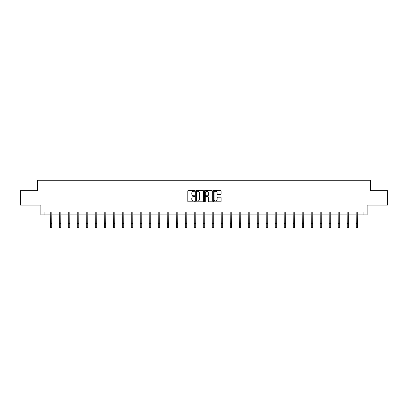 <?xml version="1.0" encoding="UTF-8"?>
<svg xmlns="http://www.w3.org/2000/svg" width="408" height="408" viewBox="0 0 408 408"><rect width="100%" height="100%" fill="white"/><g stroke="black" fill="none" stroke-linecap="round" stroke-linejoin="round"><path stroke-width="0.61" d="M194.769 190.868A0.398 0.398 0 0 0 194.376 190.475L188.358 190.475A0.566 0.566 0 0 0 187.792 191.041L187.792 201.231A0.566 0.566 0 0 0 188.358 201.797L194.376 201.797A0.398 0.398 0 0 0 194.769 201.399A0.398 0.398 0 0 0 194.376 201.006L193.596 201.006A1.81 1.81 0 0 1 191.786 199.191L191.786 198.344A1.81 1.81 0 0 1 193.596 196.534L194.376 196.534A0.398 0.398 0 0 0 194.769 196.136A0.398 0.398 0 0 0 194.376 195.738L193.596 195.738A1.81 1.81 0 0 1 191.786 193.928L191.786 193.076A1.81 1.81 0 0 1 193.596 191.265L194.376 191.265A0.398 0.398 0 0 0 194.769 190.868M220.544 194.463A0.566 0.566 0 0 0 221.111 193.897L221.111 191.041A0.566 0.566 0 0 0 220.544 190.475L213.863 190.475A0.566 0.566 0 0 0 213.297 191.041L213.297 201.231A0.566 0.566 0 0 0 213.863 201.797L220.544 201.797A0.566 0.566 0 0 0 221.111 201.231L221.111 197.778A0.566 0.566 0 0 0 220.544 197.212L217.688 197.212A0.566 0.566 0 0 0 217.122 197.778L217.122 199.492A1.515 1.515 0 0 1 215.608 201.006A1.515 1.515 0 0 1 214.093 199.492L214.093 192.78A1.515 1.515 0 0 1 215.608 191.265A1.515 1.515 0 0 1 217.122 192.78L217.122 193.897A0.566 0.566 0 0 0 217.688 194.463L220.544 194.463M44.916 214.883L44.916 211.997L363.084 211.997L363.084 214.883L367.124 214.883L367.124 205.076L387.6 205.076L387.6 190.653L370.413 190.653L370.413 180.275L37.587 180.275L37.587 190.653L20.4 190.653L20.4 205.076L40.877 205.076L40.877 214.883L50.306 214.883M203.505 191.041A0.566 0.566 0 0 0 202.939 190.475L196.258 190.475A0.566 0.566 0 0 0 195.692 191.041L195.692 201.231A0.566 0.566 0 0 0 196.258 201.797L202.939 201.797A0.566 0.566 0 0 0 203.505 201.231L203.505 191.041M205.061 190.475L211.742 190.475A0.566 0.566 0 0 1 212.308 191.041L212.308 201.231A0.566 0.566 0 0 1 211.742 201.797L208.886 201.797A0.566 0.566 0 0 1 208.315 201.231L208.315 197.1A0.566 0.566 0 0 0 207.749 196.534L205.856 196.534A0.566 0.566 0 0 0 205.29 197.1L205.29 201.399A0.398 0.398 0 0 1 204.893 201.797A0.398 0.398 0 0 1 204.495 201.399L204.495 191.041A0.566 0.566 0 0 1 205.061 190.475M51.75 214.883L59.308 214.883M60.746 214.883L68.304 214.883M69.748 214.883L77.301 214.883M78.744 214.883L86.302 214.883M87.746 214.883L95.299 214.883M96.742 214.883L104.3 214.883M105.738 214.883L113.297 214.883M114.74 214.883L122.293 214.883M123.736 214.883L131.294 214.883M132.733 214.883L140.291 214.883M141.734 214.883L149.287 214.883M150.731 214.883L158.289 214.883M159.732 214.883L167.285 214.883M168.728 214.883L176.287 214.883M177.725 214.883L185.283 214.883M186.726 214.883L194.279 214.883M195.723 214.883L203.281 214.883M204.719 214.883L212.277 214.883M213.721 214.883L221.274 214.883M222.717 214.883L230.275 214.883M231.713 214.883L239.272 214.883M240.715 214.883L248.268 214.883M249.711 214.883L257.269 214.883M258.713 214.883L266.266 214.883M267.709 214.883L275.267 214.883M276.706 214.883L284.264 214.883M285.707 214.883L293.26 214.883M294.704 214.883L302.262 214.883M303.7 214.883L311.258 214.883M312.701 214.883L320.255 214.883M321.698 214.883L329.256 214.883M330.699 214.883L338.252 214.883M339.696 214.883L347.254 214.883M348.692 214.883L356.25 214.883M357.694 214.883L363.084 214.883M196.88 191.265A0.398 0.398 0 0 0 196.483 191.663L196.483 200.609A0.398 0.398 0 0 0 196.88 201.006L197.701 201.006A1.81 1.81 0 0 0 199.512 199.191L199.512 193.076A1.81 1.81 0 0 0 197.701 191.265L196.88 191.265M208.315 192.811A1.515 1.515 0 0 0 206.805 191.296A1.515 1.515 0 0 0 205.29 192.811L205.29 195.172A0.566 0.566 0 0 0 205.856 195.738L207.749 195.738A0.566 0.566 0 0 0 208.315 195.172L208.315 192.811M50.235 211.997L50.306 223.4L51.75 223.4L51.821 211.997M50.306 223.4L50.306 227.725L51.75 227.725L51.75 223.4M59.231 211.997L59.308 223.4L60.746 223.4L60.823 211.997M59.308 223.4L59.308 227.725L60.746 227.725L60.746 223.4M68.233 211.997L68.304 223.4L69.748 223.4L69.819 211.997M68.304 223.4L68.304 227.725L69.748 227.725L69.748 223.4M77.229 211.997L77.301 223.4L78.744 223.4L78.815 211.997M77.301 223.4L77.301 227.725L78.744 227.725L78.744 223.4M86.226 211.997L86.302 223.4L87.746 223.4L87.817 211.997M86.302 223.4L86.302 227.725L87.746 227.725L87.746 223.4M95.227 211.997L95.299 223.4L96.742 223.4L96.813 211.997M95.299 223.4L95.299 227.725L96.742 227.725L96.742 223.4M104.224 211.997L104.3 223.4L105.738 223.4L105.815 211.997M104.3 223.4L104.3 227.725L105.738 227.725L105.738 223.4M113.225 211.997L113.297 223.4L114.74 223.4L114.811 211.997M113.297 223.4L113.297 227.725L114.74 227.725L114.74 223.4M122.222 211.997L122.293 223.4L123.736 223.4L123.808 211.997M122.293 223.4L122.293 227.725L123.736 227.725L123.736 223.4M131.218 211.997L131.294 223.4L132.733 223.4L132.809 211.997M131.294 223.4L131.294 227.725L132.733 227.725L132.733 223.4M140.219 211.997L140.291 223.4L141.734 223.4L141.805 211.997M140.291 223.4L140.291 227.725L141.734 227.725L141.734 223.4M149.216 211.997L149.287 223.4L150.731 223.4L150.802 211.997M149.287 223.4L149.287 227.725L150.731 227.725L150.731 223.4M158.212 211.997L158.289 223.4L159.732 223.4L159.803 211.997M158.289 223.4L158.289 227.725L159.732 227.725L159.732 223.4M167.214 211.997L167.285 223.4L168.728 223.4L168.8 211.997M167.285 223.4L167.285 227.725L168.728 227.725L168.728 223.4M176.21 211.997L176.287 223.4L177.725 223.4L177.801 211.997M176.287 223.4L176.287 227.725L177.725 227.725L177.725 223.4M185.212 211.997L185.283 223.4L186.726 223.4L186.798 211.997M185.283 223.4L185.283 227.725L186.726 227.725L186.726 223.4M194.208 211.997L194.279 223.4L195.723 223.4L195.794 211.997M194.279 223.4L194.279 227.725L195.723 227.725L195.723 223.4M203.204 211.997L203.281 223.4L204.719 223.4L204.796 211.997M203.281 223.4L203.281 227.725L204.719 227.725L204.719 223.4M212.206 211.997L212.277 223.4L213.721 223.4L213.792 211.997M212.277 223.4L212.277 227.725L213.721 227.725L213.721 223.4M221.202 211.997L221.274 223.4L222.717 223.4L222.788 211.997M221.274 223.4L221.274 227.725L222.717 227.725L222.717 223.4M230.199 211.997L230.275 223.4L231.713 223.4L231.79 211.997M230.275 223.4L230.275 227.725L231.713 227.725L231.713 223.4M239.2 211.997L239.272 223.4L240.715 223.4L240.786 211.997M239.272 223.4L239.272 227.725L240.715 227.725L240.715 223.4M248.197 211.997L248.268 223.4L249.711 223.4L249.788 211.997M248.268 223.4L248.268 227.725L249.711 227.725L249.711 223.4M257.198 211.997L257.269 223.4L258.713 223.4L258.784 211.997M257.269 223.4L257.269 227.725L258.713 227.725L258.713 223.4M266.195 211.997L266.266 223.4L267.709 223.4L267.781 211.997M266.266 223.4L266.266 227.725L267.709 227.725L267.709 223.4M275.191 211.997L275.267 223.4L276.706 223.4L276.782 211.997M275.267 223.4L275.267 227.725L276.706 227.725L276.706 223.4M284.192 211.997L284.264 223.4L285.707 223.4L285.779 211.997M284.264 223.4L284.264 227.725L285.707 227.725L285.707 223.4M293.189 211.997L293.26 223.4L294.704 223.4L294.775 211.997M293.26 223.4L293.26 227.725L294.704 227.725L294.704 223.4M302.185 211.997L302.262 223.4L303.7 223.4L303.776 211.997M302.262 223.4L302.262 227.725L303.7 227.725L303.7 223.4M311.187 211.997L311.258 223.4L312.701 223.4L312.773 211.997M311.258 223.4L311.258 227.725L312.701 227.725L312.701 223.4M320.183 211.997L320.255 223.4L321.698 223.4L321.774 211.997M320.255 223.4L320.255 227.725L321.698 227.725L321.698 223.4M329.185 211.997L329.256 223.4L330.699 223.4L330.771 211.997M329.256 223.4L329.256 227.725L330.699 227.725L330.699 223.4M338.181 211.997L338.252 223.4L339.696 223.4L339.767 211.997M338.252 223.4L338.252 227.725L339.696 227.725L339.696 223.4M347.177 211.997L347.254 223.4L348.692 223.4L348.769 211.997M347.254 223.4L347.254 227.725L348.692 227.725L348.692 223.4M356.179 211.997L356.25 223.4L357.694 223.4L357.765 211.997M356.25 223.4L356.25 227.725L357.694 227.725L357.694 223.4"/></g></svg>
